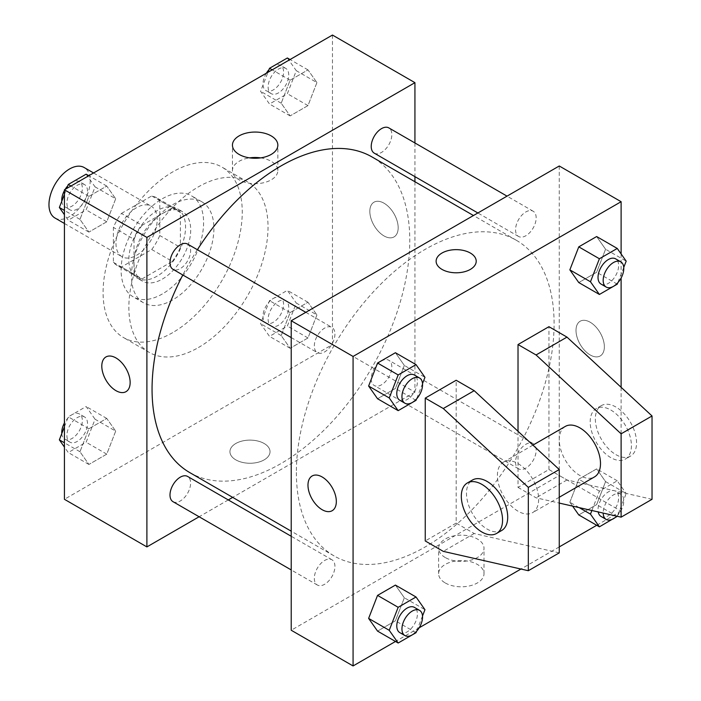 <?xml version="1.0" encoding="UTF-8"?>
<svg xmlns="http://www.w3.org/2000/svg" width="701" height="701" viewBox="0 0 701 701"><rect width="100%" height="100%" fill="white"/><g stroke="black" fill="none" stroke-linecap="round" stroke-linejoin="round"><path stroke-width="0.53" stroke-dasharray="3.5 2.63" d="M55.002 218.029A29.162 16.833 120 0 0 84.155 201.196A29.162 16.833 120 0 0 84.155 167.521M115.972 243.37A29.162 16.833 120 0 0 122.009 256.715A29.162 16.833 120 0 0 151.171 239.882A29.162 16.833 120 0 0 151.171 206.208A29.162 16.833 120 0 0 128.695 214.024A29.162 16.833 120 0 0 115.972 243.37M121.466 213.411L151.714 195.947A39.16 22.607 120 0 1 156.165 197.551A39.16 22.607 120 0 1 159.784 200.609L159.784 235.536A39.16 22.607 120 0 1 151.714 249.512L121.466 266.976A39.16 22.607 120 0 1 117.006 265.372A39.16 22.607 120 0 1 113.396 262.314L113.396 227.396A39.16 22.607 120 0 1 121.466 213.411L142.084 225.31L172.332 207.855L151.714 195.947M151.714 249.512L172.332 261.42L142.084 278.884L121.466 266.976M113.396 262.314L134.014 274.222L134.014 239.295L113.396 227.396M134.014 274.222A39.16 22.607 120 0 0 137.624 277.281A39.16 22.607 120 0 0 142.084 278.884M172.332 261.42A39.16 22.607 120 0 0 180.402 247.435L159.784 235.536M172.332 207.855A39.16 22.607 120 0 1 176.783 209.45A39.16 22.607 120 0 1 180.402 212.508L180.402 247.435M142.084 225.31A39.16 22.607 120 0 0 134.014 239.295M157.208 276.106A40.088 23.151 -60 0 1 137.159 278.087A40.088 23.151 -60 0 1 137.159 231.794A40.088 23.151 -60 0 1 177.257 208.644A40.088 23.151 -60 0 1 183.399 240.776A40.088 23.151 -60 0 1 157.208 276.106M162.36 279.077A40.088 23.151 120 0 0 188.551 243.746A40.088 23.151 120 0 0 182.409 211.623A40.088 23.151 120 0 0 151.512 222.366A40.088 23.151 120 0 0 134.014 262.709A40.088 23.151 120 0 0 142.312 281.066A40.088 23.151 120 0 0 162.36 279.077M180.402 212.508L159.784 200.609M162.36 293.956A58.314 33.666 -60 0 1 133.199 296.847A58.314 33.666 -60 0 1 133.199 229.507A58.314 33.666 -60 0 1 191.522 195.842A58.314 33.666 -60 0 1 200.46 242.572A58.314 33.666 -60 0 1 162.36 293.956M172.674 299.914A58.314 33.666 -60 0 1 143.512 302.797A58.314 33.666 -60 0 1 143.512 235.457A58.314 33.666 -60 0 1 201.827 201.792A58.314 33.666 -60 0 1 210.764 248.522A58.314 33.666 -60 0 1 172.674 299.914M172.674 332.642A98.412 56.816 -60 0 1 123.464 337.523A98.412 56.816 -60 0 1 123.464 223.891A98.412 56.816 -60 0 1 221.875 167.066A98.412 56.816 -60 0 1 236.956 245.928A98.412 56.816 -60 0 1 172.674 332.642M198.444 347.53A98.412 56.816 120 0 0 262.735 260.807A98.412 56.816 120 0 0 247.646 181.953A98.412 56.816 120 0 0 171.815 208.311A98.412 56.816 120 0 0 128.853 307.353A98.412 56.816 120 0 0 149.234 352.401A98.412 56.816 120 0 0 198.444 347.53M316.913 314.959L307.984 337.97L290.126 348.274L281.206 335.577L290.126 312.567L307.984 302.254L316.913 314.959L307.984 337.97L290.126 348.274L281.206 335.577L290.126 312.567L307.984 302.254L316.913 314.959L296.295 303.051L287.366 326.061L269.508 336.375L260.588 323.669L269.508 300.659L287.366 290.354L296.295 303.051M316.913 82.595L307.984 105.606L290.126 115.91L281.206 103.213L290.126 80.203L307.984 69.89L316.913 82.595L307.984 105.606L290.126 115.91L281.206 103.213L290.126 80.203L307.984 69.89L316.913 82.595L296.295 70.687L287.366 93.697L269.508 104.011L260.588 91.305L267.966 72.282M332.458 35.05L332.458 344.55L64.422 499.296M115.683 431.141L106.754 454.143L88.896 464.456L79.967 451.751L88.896 428.74L106.754 418.436L115.683 431.141L106.754 454.143L88.896 464.456L79.967 451.751L88.896 428.74L106.754 418.436L115.683 431.141L95.064 419.233L86.135 442.243L68.277 452.548L64.422 447.072M115.683 198.777L106.754 221.788L88.896 232.092L79.967 219.395L88.896 196.385L106.754 186.072L115.683 198.777L106.754 221.788L88.896 232.092L79.967 219.395L88.896 196.385L106.754 186.072L115.683 198.777L95.064 186.869L86.135 209.879L68.277 220.193L64.422 214.708M414.931 181.734L414.931 392.166L332.458 344.55M414.931 392.166L232.697 497.377M228.281 499.927L199.119 516.76M235.816 459.865A20.049 11.575 0 0 0 257.661 462.38A20.049 11.575 0 0 0 270.034 451.681A20.049 11.575 0 0 0 249.985 440.114A20.049 11.575 0 0 0 229.937 451.681A20.049 11.575 0 0 0 235.816 459.865A20.049 11.575 0 0 0 257.661 462.371A20.049 11.575 0 0 0 270.034 451.681A20.049 11.575 0 0 0 249.985 440.105A20.049 11.575 0 0 0 229.937 451.681A20.049 11.575 0 0 0 235.816 459.865M189.796 472.614A182.242 105.22 120 0 0 372.038 367.394A182.242 105.22 120 0 0 372.029 156.963M197.375 249.722A182.242 105.22 120 0 0 182.795 274.976M414.931 142.969L414.931 176.634M374.238 153.142A14.581 8.421 120 0 0 388.818 144.73A14.581 8.421 120 0 0 388.818 127.889M371.223 378.829A14.581 8.421 120 0 0 374.238 385.506A14.581 8.421 120 0 0 388.818 377.085A14.581 8.421 120 0 0 388.818 360.253A14.581 8.421 120 0 0 377.585 364.161A14.581 8.421 120 0 0 371.223 378.829M173.007 501.688A14.581 8.421 120 0 0 187.588 493.267A14.581 8.421 120 0 0 187.588 476.435M187.588 244.071A14.581 8.421 -60 0 1 190.611 250.748A14.581 8.421 -60 0 1 184.24 265.416A14.581 8.421 -60 0 1 173.007 269.324M369.83 211.378A20.049 11.575 -120 0 0 378.584 231.549A20.049 11.575 -120 0 0 394.023 236.92A20.049 11.575 -120 0 0 394.023 213.77A20.049 11.575 -120 0 0 373.983 202.195A20.049 11.575 -120 0 0 369.83 211.378A20.049 11.575 -120 0 0 378.575 231.549A20.049 11.575 -120 0 0 394.023 236.92A20.049 11.575 -120 0 0 394.023 213.779A20.049 11.575 -120 0 0 373.975 202.203A20.049 11.575 -120 0 0 369.821 211.378M105.947 356.94L105.947 356.949A20.049 11.575 60 0 1 105.947 356.94A20.049 11.575 60 0 1 121.396 362.312A20.049 11.575 60 0 1 130.149 382.492A20.049 11.575 60 0 1 125.996 391.666L125.996 391.666M260.641 157.874A22.695 13.1 180 0 1 277.841 170.588A22.695 13.1 180 0 1 263.83 182.689A22.695 13.1 180 0 1 239.094 179.85A22.695 13.1 180 0 1 232.443 170.588A22.695 13.1 180 0 1 249.644 157.874M296.374 472.509A182.242 105.22 120 0 0 334.123 555.937A182.242 105.22 120 0 0 516.357 450.725A182.242 105.22 120 0 0 516.357 240.294A182.242 105.22 120 0 0 375.929 289.119A182.242 105.22 120 0 0 296.374 472.509M334.929 334.07A14.581 8.421 -60 0 1 328.567 348.739A14.581 8.421 -60 0 1 317.334 352.647A14.581 8.421 -60 0 1 317.334 335.814A14.581 8.421 -60 0 1 331.915 327.393A14.581 8.421 -60 0 1 334.929 334.07M515.55 462.161A14.581 8.421 120 0 0 518.565 468.829A14.581 8.421 120 0 0 533.146 460.417A14.581 8.421 120 0 0 533.146 443.584A14.581 8.421 120 0 0 521.912 447.483A14.581 8.421 120 0 0 515.55 462.161M314.32 578.343A14.581 8.421 120 0 0 317.334 585.011A14.581 8.421 120 0 0 331.915 576.599A14.581 8.421 120 0 0 331.915 559.757A14.581 8.421 120 0 0 320.681 563.665A14.581 8.421 120 0 0 314.32 578.343M515.55 229.797A14.581 8.421 120 0 0 518.565 236.465A14.581 8.421 120 0 0 533.146 228.053A14.581 8.421 120 0 0 533.146 211.22A14.581 8.421 120 0 0 521.912 215.119A14.581 8.421 120 0 0 515.55 229.797M559.258 165.988L559.258 475.488L291.222 630.243M445.275 582.96A22.695 13.1 0 0 0 470.012 585.799A22.695 13.1 0 0 0 484.014 573.698A22.695 13.1 0 0 0 461.319 560.59A22.695 13.1 0 0 0 438.624 573.698A22.695 13.1 0 0 0 445.275 582.96M621.112 387.294L621.112 511.204L559.258 475.488M621.112 511.204L596.717 525.286M559.258 546.911L520.939 569.037M419.18 627.781L395.487 641.468M445.275 557.532A22.695 13.1 180 0 1 438.624 548.27A22.695 13.1 180 0 1 461.319 535.17A22.695 13.1 180 0 1 484.014 548.27A22.695 13.1 180 0 1 470.012 560.379A22.695 13.1 180 0 1 445.275 557.532M590.181 322.232A20.049 11.575 -120 0 0 580.165 321.233A20.049 11.575 -120 0 0 580.165 344.384A20.049 11.575 -120 0 0 600.205 355.959A20.049 11.575 -120 0 0 603.281 339.897A20.049 11.575 -120 0 0 590.181 322.232A20.049 11.575 60 0 1 603.272 339.897A20.049 11.575 60 0 1 600.205 355.959A20.049 11.575 60 0 1 580.156 344.384A20.049 11.575 60 0 1 580.156 321.242A20.049 11.575 60 0 1 590.181 322.232M621.112 253.928L621.112 278.034M436.118 261.219L436.118 261.228A20.049 11.575 0 0 0 436.118 261.228A20.049 11.575 0 0 0 448.5 271.918A20.049 11.575 0 0 0 470.345 269.412A20.049 11.575 0 0 0 476.216 261.228A20.049 11.575 0 0 0 476.216 261.219L476.216 261.228M332.178 510.705L332.178 510.705A20.049 11.575 -120 0 0 332.178 487.554A20.049 11.575 -120 0 0 312.129 475.979L312.129 475.979M579.192 507.62L569.852 502.223L572.586 506.113L569.852 502.223L578.781 479.212L596.639 468.908L605.568 481.605L596.639 504.615L578.781 514.928L596.639 504.615L605.568 481.605L626.186 493.513L617.344 516.295M605.568 249.249L596.639 236.544L605.568 249.249L596.639 272.26L578.781 282.564L596.639 272.26L605.568 249.249L626.186 261.149M404.337 365.423L395.408 352.726L404.337 365.423L395.408 388.433L377.55 398.746L395.408 388.433L404.337 365.423L424.955 377.331M404.337 597.787L395.408 585.09L404.337 597.787L395.408 620.797L377.55 631.11L395.408 620.797L404.337 597.787L424.955 609.695M652.035 499.296L566.986 479.957L548.944 469.539L518.021 487.397L518.021 431.299M548.944 469.539L548.944 326.692M559.258 552.861L474.209 533.522L456.167 523.104L456.167 380.257M456.167 523.104L425.244 540.962M565.295 426.427A29.162 16.833 -120 0 0 559.258 439.781A29.162 16.833 -120 0 0 571.981 469.118A29.162 16.833 -120 0 0 594.457 476.934M518.021 487.397L536.063 497.806L559.258 503.081M497.403 475.488A29.162 16.833 60 0 1 503.441 462.143A29.162 16.833 60 0 1 525.908 469.95A29.162 16.833 60 0 1 538.64 499.296A29.162 16.833 60 0 1 532.602 512.641A29.162 16.833 60 0 1 510.135 504.834A29.162 16.833 60 0 1 497.403 475.488M501.671 530.499A29.162 16.833 60 0 1 487.09 529.053A29.162 16.833 60 0 1 468.049 503.362A29.162 16.833 60 0 1 472.518 479.992M631.417 445.731A29.162 16.833 60 0 1 625.38 459.076A29.162 16.833 60 0 1 610.799 457.63A29.162 16.833 60 0 1 591.758 431.939A29.162 16.833 60 0 1 596.227 408.578A29.162 16.833 60 0 1 618.694 416.385A29.162 16.833 60 0 1 631.417 445.731M615.96 454.66A29.162 16.833 -120 0 0 630.532 456.106A29.162 16.833 -120 0 0 630.532 422.431A29.162 16.833 -120 0 0 601.379 405.599A29.162 16.833 -120 0 0 596.91 428.959A29.162 16.833 -120 0 0 615.96 454.66M566.986 479.957L536.063 497.806M474.209 533.522L443.277 551.372M64.422 194.414L66.735 188.464M86.135 174.172L95.064 186.869M66.902 203.132A14.581 8.421 120 0 0 69.916 209.801A14.581 8.421 120 0 0 84.497 201.389A14.581 8.421 120 0 0 84.497 184.556A14.581 8.421 120 0 0 73.263 188.455A14.581 8.421 120 0 0 66.902 203.132M106.754 221.788L86.135 209.879M88.896 232.092L68.277 220.193M79.967 219.395L64.422 210.414M88.896 196.385L70.959 186.028M106.754 186.072L88.817 175.714M61.784 201.213A14.581 8.421 120 0 0 64.764 206.83A14.581 8.421 120 0 0 79.344 198.409A14.581 8.421 120 0 0 79.344 181.577A14.581 8.421 120 0 0 67.734 185.888M65.123 189.393A14.581 8.421 120 0 0 64.422 190.602M287.366 57.99L296.295 70.687M268.132 86.95A14.581 8.421 120 0 0 271.147 93.627A14.581 8.421 120 0 0 285.728 85.207A14.581 8.421 120 0 0 285.728 68.374A14.581 8.421 120 0 0 274.494 72.282A14.581 8.421 120 0 0 268.132 86.95M307.984 105.606L287.366 93.697M290.126 115.91L269.508 104.011M281.206 103.213L260.588 91.305M290.126 80.203L272.19 69.846M307.984 69.89L290.048 59.532M266.354 73.219A14.581 8.421 120 0 0 262.98 83.971A14.581 8.421 120 0 0 265.994 90.648A14.581 8.421 120 0 0 280.575 82.227A14.581 8.421 120 0 0 280.575 65.395A14.581 8.421 120 0 0 268.965 69.714M64.422 426.778L68.277 416.841L86.135 406.536L95.064 419.233M66.902 435.496A14.581 8.421 120 0 0 69.916 442.165A14.581 8.421 120 0 0 84.497 433.753A14.581 8.421 120 0 0 84.497 416.92A14.581 8.421 120 0 0 73.263 420.819A14.581 8.421 120 0 0 66.902 435.496M106.754 454.143L86.135 442.243M88.896 464.456L68.277 452.548M79.967 451.751L64.422 442.778M88.896 428.74L68.277 416.841M106.754 418.436L86.135 406.536M61.784 433.577A14.581 8.421 120 0 0 64.764 439.194A14.581 8.421 120 0 0 79.344 430.773A14.581 8.421 120 0 0 79.344 413.94A14.581 8.421 120 0 0 64.422 422.966M268.132 319.314A14.581 8.421 120 0 0 271.147 325.991A14.581 8.421 120 0 0 285.728 317.571A14.581 8.421 120 0 0 285.728 300.738A14.581 8.421 120 0 0 274.494 304.646A14.581 8.421 120 0 0 268.132 319.314M307.984 337.97L287.366 326.061M290.126 348.274L269.508 336.375M281.206 335.577L260.588 323.669M290.126 312.567L269.508 300.659M307.984 302.254L287.366 290.354M262.98 316.335A14.581 8.421 120 0 0 265.994 323.012A14.581 8.421 120 0 0 280.575 314.591A14.581 8.421 120 0 0 280.575 297.759A14.581 8.421 120 0 0 269.342 301.667A14.581 8.421 120 0 0 262.98 316.335M422.519 383.605L416.569 398.93M399.807 400.262A14.581 8.421 120 0 0 414.387 391.85A14.581 8.421 120 0 0 414.387 375.009M416.026 400.341L395.408 388.433M623.75 267.423L617.8 282.748M601.037 284.08A14.581 8.421 120 0 0 615.618 275.668A14.581 8.421 120 0 0 615.618 258.835M617.257 284.159L596.639 272.26M422.519 615.969L416.569 631.286M399.807 632.626A14.581 8.421 120 0 0 414.387 624.205A14.581 8.421 120 0 0 414.387 607.373M416.026 632.705L395.408 620.797M591.881 510.503L599.399 491.121L617.257 480.807L626.186 493.513M601.037 516.444A14.581 8.421 120 0 0 615.618 508.032A14.581 8.421 120 0 0 615.618 491.199A14.581 8.421 120 0 0 604.385 495.099A14.581 8.421 120 0 0 598.023 509.776A14.581 8.421 120 0 0 598.207 511.94M617.257 516.523L596.639 504.615M569.852 502.223L578.781 479.212L596.639 468.908L605.568 481.605M599.399 491.121L578.781 479.212M617.257 480.807L596.639 468.908M616.784 516.164A14.581 8.421 120 0 0 620.771 494.17A14.581 8.421 120 0 0 609.537 498.078A14.581 8.421 120 0 0 603.175 512.746A14.581 8.421 120 0 0 603.175 513.071M64.422 223.47L122.009 256.715M93.584 172.963L151.171 206.208M182.409 211.623L177.257 208.644M142.312 281.066L137.159 278.087M176.783 209.45L156.165 197.551M137.624 277.281L117.006 265.372M201.827 201.792L191.522 195.842M143.512 302.797L133.199 296.847M247.646 181.953L221.875 167.066M149.234 352.401L123.464 337.523M277.841 170.588L277.841 145.16M232.443 170.588L232.443 145.16M516.357 240.294L473.464 215.522M334.123 555.937L291.222 531.174M291.222 337.575L317.334 352.647M305.802 312.322L331.915 327.393M533.146 443.584L388.818 360.253M518.565 468.829L374.238 385.506M331.915 559.757L291.222 536.265M317.334 585.011L291.222 569.939M533.146 211.22L507.033 196.14M518.565 236.465L477.872 212.973M484.014 573.698L484.014 548.27M438.624 573.698L438.624 548.27M532.926 445.117L503.441 462.143M559.258 497.254L532.602 512.641M601.379 405.599L596.227 408.578M630.532 456.106L625.38 459.076M84.497 184.556L79.344 181.577M69.916 209.801L64.764 206.83M285.728 68.374L280.575 65.395M271.147 93.627L265.994 90.648M84.497 416.92L79.344 413.94M69.916 442.165L64.764 439.194M285.728 300.738L280.575 297.759M271.147 325.991L265.994 323.012M620.771 494.17L615.618 491.199"/><path stroke-width="1.05" d="M93.584 172.963L84.155 167.521A29.162 16.833 120 0 0 61.688 175.338A29.162 16.833 120 0 0 48.965 204.683A29.162 16.833 120 0 0 55.002 218.029L64.422 223.47M199.119 516.76L146.895 546.911L64.422 499.296L64.422 189.796L332.458 35.05L414.931 82.665L414.931 142.969M232.697 497.377L228.281 499.927M182.795 274.976A182.242 105.22 120 0 0 152.056 389.186A182.242 105.22 120 0 0 189.796 472.614L291.222 531.174M473.464 215.522L372.029 156.963A182.242 105.22 120 0 0 197.375 249.722M414.931 176.634L414.931 181.734M146.895 546.911L146.895 237.411L414.931 82.665M507.033 196.14L388.818 127.889A14.581 8.421 120 0 0 377.585 131.797A14.581 8.421 120 0 0 371.223 146.465A14.581 8.421 120 0 0 374.238 153.142L477.872 212.973M291.222 536.265L187.588 476.435A14.581 8.421 120 0 0 176.354 480.343A14.581 8.421 120 0 0 169.993 495.011A14.581 8.421 120 0 0 173.007 501.688L291.222 569.939M291.222 337.575L173.007 269.324A14.581 8.421 -60 0 1 173.007 252.491A14.581 8.421 -60 0 1 187.588 244.071L305.802 312.322M146.895 237.411L64.422 189.796M239.094 154.422A22.695 13.1 180 0 1 232.443 145.16A22.695 13.1 180 0 1 255.138 132.06A22.695 13.1 180 0 1 277.841 145.16A22.695 13.1 180 0 1 263.83 157.269A22.695 13.1 180 0 1 239.094 154.422M130.149 382.492A20.049 11.575 60 0 1 125.996 391.666A20.049 11.575 60 0 1 105.947 380.091A20.049 11.575 60 0 1 105.947 356.949A20.049 11.575 60 0 1 121.396 362.321A20.049 11.575 60 0 1 130.149 382.492M125.996 391.666A20.049 11.575 60 0 1 105.947 380.091A20.049 11.575 60 0 1 105.947 356.949M249.644 157.874A22.695 13.1 180 0 1 260.641 157.874M395.487 641.468L353.076 665.95L291.222 630.243L291.222 320.743L559.258 165.988L621.112 201.704L621.112 253.928M596.717 525.286L559.258 546.911M520.939 569.037L419.18 627.781M621.112 278.034L621.112 387.294M470.345 269.403A20.049 11.575 180 0 1 448.5 271.909A20.049 11.575 180 0 1 436.118 261.219A20.049 11.575 180 0 1 456.167 249.644A20.049 11.575 180 0 1 476.216 261.219A20.049 11.575 180 0 1 470.345 269.403M353.076 665.95L353.076 356.45L291.222 320.743M353.076 356.45L621.112 201.704M476.216 261.219A20.049 11.575 0 0 0 456.167 249.652A20.049 11.575 0 0 0 436.118 261.219M312.129 475.979A20.049 11.575 -120 0 0 309.062 492.049A20.049 11.575 -120 0 0 322.153 509.706A20.049 11.575 60 0 1 309.053 492.049A20.049 11.575 60 0 1 312.129 475.988A20.049 11.575 60 0 1 332.178 487.554A20.049 11.575 60 0 1 332.178 510.705A20.049 11.575 60 0 1 322.153 509.715A20.049 11.575 -120 0 0 332.178 510.705M578.781 514.928L572.586 506.113L578.781 514.928L599.399 526.828L590.47 514.131L591.881 510.503M569.852 269.859L578.781 246.857L596.639 236.544L578.781 246.857L569.852 269.859L578.781 282.564L569.852 269.859L590.47 281.767L599.399 258.757L617.257 248.452L626.186 261.149L623.75 267.423M368.621 386.041L377.55 363.03L395.408 352.726L377.55 363.03L368.621 386.041L377.55 398.746L368.621 386.041L389.239 397.949L398.168 374.939L416.026 364.625L424.955 377.331L422.519 383.605M368.621 618.405L377.55 595.394L395.408 585.09L377.55 595.394L368.621 618.405L377.55 631.11L368.621 618.405L389.239 630.313L398.168 607.303L416.026 596.989L424.955 609.695L422.519 615.969M518.021 431.299L518.021 344.55L548.944 326.692L566.986 337.111L652.035 415.973L652.035 499.296L621.112 517.154L621.112 433.823L536.063 354.96L518.021 344.55M425.244 540.962L425.244 398.115L443.277 408.525L528.326 487.388L528.326 570.719L443.277 551.372L425.244 540.962M528.326 570.719L559.258 552.861L559.258 469.539L474.209 390.676L456.167 380.257L425.244 398.115M559.258 497.254L594.457 476.934A29.162 16.833 -120 0 0 594.457 443.26A29.162 16.833 -120 0 0 565.295 426.427L532.926 445.117M559.258 503.081L621.112 517.154M467.357 482.971L472.518 479.992A29.162 16.833 60 0 1 501.671 496.834A29.162 16.833 60 0 1 501.671 530.499L496.518 533.479A29.162 16.833 60 0 1 481.938 532.033A29.162 16.833 60 0 1 462.888 506.341A29.162 16.833 60 0 1 467.357 482.971A29.162 16.833 60 0 1 496.518 499.804A29.162 16.833 60 0 1 496.518 533.479M652.035 415.973L621.112 433.823M559.258 469.539L528.326 487.388M566.986 337.111L536.063 354.96M474.209 390.676L443.277 408.525M64.422 214.708L59.357 207.487L64.422 194.414M66.735 188.464L68.277 184.477L86.135 174.172L88.817 175.714M64.422 210.414L59.357 207.487M70.959 186.028L68.277 184.477M64.422 190.602A14.581 8.421 120 0 0 61.749 200.153A14.581 8.421 120 0 0 61.784 201.213M67.734 185.888A14.581 8.421 120 0 0 65.123 189.393M267.966 72.282L269.508 68.295L287.366 57.99L290.048 59.532M272.19 69.846L269.508 68.295M268.965 69.714A14.581 8.421 120 0 0 266.354 73.219M64.422 447.072L59.357 439.851L64.422 426.778M64.422 442.778L59.357 439.851M64.422 422.966A14.581 8.421 120 0 0 61.749 432.517A14.581 8.421 120 0 0 61.784 433.577M416.569 398.93L416.026 400.341L398.168 410.646L389.239 397.949M419.54 377.988L414.387 375.009A14.581 8.421 120 0 0 403.154 378.917A14.581 8.421 120 0 0 396.784 393.594A14.581 8.421 120 0 0 399.807 400.262L404.959 403.241A14.581 8.421 120 0 0 419.54 394.821A14.581 8.421 120 0 0 419.54 377.988A14.581 8.421 120 0 0 408.306 381.896A14.581 8.421 120 0 0 401.945 396.564A14.581 8.421 120 0 0 404.959 403.241M398.168 410.646L377.55 398.746M398.168 374.939L377.55 363.03M416.026 364.625L395.408 352.726M617.8 282.748L617.257 284.159L599.399 294.464L590.47 281.767M620.771 261.806L615.618 258.835A14.581 8.421 120 0 0 604.385 262.735A14.581 8.421 120 0 0 598.023 277.412A14.581 8.421 120 0 0 601.037 284.08L606.19 287.06A14.581 8.421 120 0 0 620.771 278.639A14.581 8.421 120 0 0 620.771 261.806A14.581 8.421 120 0 0 609.537 265.714A14.581 8.421 120 0 0 603.175 280.382A14.581 8.421 120 0 0 606.19 287.06M599.399 294.464L578.781 282.564M599.399 258.757L578.781 246.857M617.257 248.452L596.639 236.544M416.569 631.286L416.026 632.705L398.168 643.01L389.239 630.313M419.54 610.352L414.387 607.373A14.581 8.421 120 0 0 403.154 611.281A14.581 8.421 120 0 0 396.784 625.949A14.581 8.421 120 0 0 399.807 632.626L404.959 635.605A14.581 8.421 120 0 0 419.54 627.185A14.581 8.421 120 0 0 419.54 610.352A14.581 8.421 120 0 0 408.306 614.26A14.581 8.421 120 0 0 401.945 628.928A14.581 8.421 120 0 0 404.959 635.605M398.168 643.01L377.55 631.11M398.168 607.303L377.55 595.394M416.026 596.989L395.408 585.09M617.344 516.295L599.399 526.828M598.207 511.94A14.581 8.421 120 0 0 601.037 516.444L606.19 519.423A14.581 8.421 120 0 0 616.784 516.164M590.47 514.131L579.192 507.62M603.175 513.071A14.581 8.421 120 0 0 606.19 519.423"/></g></svg>
